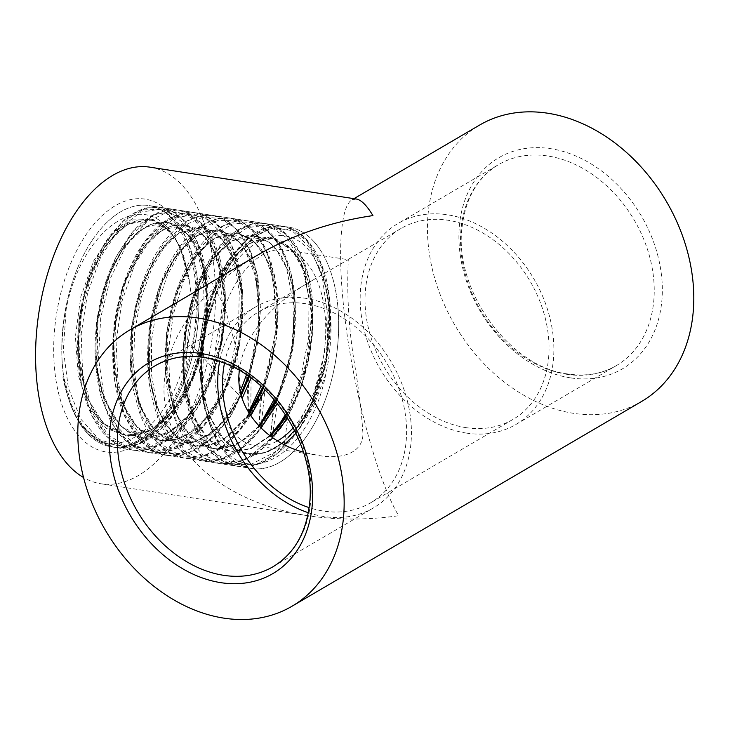 <?xml version="1.0" encoding="UTF-8"?>
<svg xmlns="http://www.w3.org/2000/svg" width="730" height="730" viewBox="0 0 730 730"><rect width="100%" height="100%" fill="white"/><g stroke="black" fill="none" stroke-linecap="round" stroke-linejoin="round"><path stroke-width="0.55" stroke-dasharray="3.65 2.74" d="M308.306 512.706A116.499 89.115 -120.4 0 0 323.928 516.521A116.499 89.115 -120.4 0 0 373.45 507.907A116.499 89.115 -120.4 0 0 391.462 362.345A116.499 89.115 -120.4 0 0 255.692 306.865A116.499 89.115 -120.4 0 0 219.639 361.332M279.928 462.181A122.093 66.758 98.8 0 0 338.537 332.697A122.093 66.758 98.8 0 0 288.751 227.149A122.093 66.758 98.8 0 0 204.144 337.616A122.093 66.758 98.8 0 0 251.494 468.468A122.093 66.758 98.8 0 0 279.928 462.181M149.978 167.179A160.18 87.591 -81.2 0 1 212.101 338.848A160.18 87.591 -81.2 0 1 101.096 483.789A160.18 87.591 -81.2 0 1 83.549 477.511M466.37 433.082A116.499 89.115 -120.4 0 0 515.9 424.468A116.499 89.115 -120.4 0 0 533.904 278.906A116.499 89.115 -120.4 0 0 398.133 223.426A116.499 89.115 -120.4 0 0 366.907 339.623A116.499 89.115 -120.4 0 0 466.37 433.082M641.579 401.482A160.18 122.531 59.6 0 1 573.479 413.326A160.18 122.531 59.6 0 1 436.713 284.828A160.18 122.531 59.6 0 1 479.656 125.049M239.385 370.393C243.975 330.307 279.444 299.072 312.476 280.347L348.155 259.661C349.004 256.568 344.432 300.724 353.84 359.498C358.631 388.223 361.578 411.848 362.682 430.371C365.383 450.154 346.212 460.548 317.942 455.383L303.488 452.125M293.232 427.771A99.024 54.148 98.8 0 0 325.571 321.83A99.024 54.148 98.8 0 0 285.229 249.943A99.024 54.148 98.8 0 0 262.17 255.035A99.024 54.148 98.8 0 0 214.638 360.063A99.024 54.148 98.8 0 0 255.016 445.665A99.024 54.148 98.8 0 0 277.628 440.829M224.484 363.129A110.668 84.653 59.6 0 1 258.639 311.892A110.668 84.653 59.6 0 1 387.621 364.599A110.668 84.653 59.6 0 1 370.512 502.879A110.668 84.653 59.6 0 1 323.463 511.064A110.668 84.653 59.6 0 1 309.118 507.605M465.904 427.625A110.668 84.653 -120.4 0 0 512.953 419.44A110.668 84.653 -120.4 0 0 530.062 281.159A110.668 84.653 -120.4 0 0 401.08 228.454A110.668 84.653 -120.4 0 0 371.415 338.839A110.668 84.653 -120.4 0 0 465.904 427.625M257.79 255.007C191.963 293.633 155.508 354.013 165.646 407.632C175.939 461.205 232.058 503.946 307.467 515.654C336.895 520.116 367.29 520.143 398.662 515.727C379.709 484.218 358.056 408.618 347.489 337.087C336.858 265.501 338.72 207.439 351.878 199.892L356.349 199.035M241.146 394.921L225.743 422.013L207.311 442.115L187.272 453.549L167.17 455.456L154.121 451.049L142.25 442.197L123.79 412.578L114.437 371.077L115.431 323.983L126.472 278.413L145.717 241.302L170.054 218.27L182.938 213.196L195.613 212.777L207.594 216.983L218.379 225.652L234.668 254.934L241.84 296.134L238.646 342.936L225.397 388.177L203.944 424.97L177.39 447.645L163.401 452.5L149.623 452.728L136.556 448.339L124.702 439.451L106.251 409.804L96.907 368.276L97.939 321.154L109.016 275.602L128.27 238.518L152.625 215.505L165.518 210.495L178.202 210.076L190.156 214.319L200.923 223.006L217.175 252.297L224.338 293.451L221.154 340.207L207.922 385.431L186.497 422.186L159.98 444.88L146 449.789L132.23 450.045L119.154 445.674L107.273 436.841L88.786 407.221L79.424 365.684L80.428 318.554L91.478 272.965L110.741 235.836L135.105 212.813L147.998 207.785L160.682 207.384L172.654 211.6L183.412 220.314L199.691 249.624L206.845 290.823L203.624 337.616L190.357 382.83L168.904 419.586L142.368 442.252L128.38 447.088L114.601 447.335L97.409 440.418L82.609 425.745L71.193 404.256L63.857 377.456C66.786 400.743 77.854 422.159 84.315 428.264C117.119 469.536 177.116 421.757 188.34 342.06C190.703 329.212 192.72 303.05 189.773 283.833L179.744 245.855L169.807 230.972L157.571 221.929L148.482 219.484L129.447 223.371L115.376 233.764L102.51 249.87L83.621 295.057L77.69 348.055L86.496 396.071L95.995 414.439L108.232 427.524L123.872 434.751L137.97 434.852L153.729 428.665L168.849 416.337L182.436 398.571L193.724 376.507L206.9 325.069L205.531 274.526L199.454 253.538L190.284 237.168L179.598 227.112L167.398 222.358L165.172 222.102L150.882 224.347L136.629 233.025L123.361 247.671L111.9 267.344L97.3 316.802L96.716 369.462L101.972 392.968L110.613 412.632L122.175 427.232L135.963 435.91L143.098 437.772L166.96 433.702L182.345 422.962L196.443 406.601L217.595 361.213L225.634 308.598L218.954 261.532L210.559 243.82L199.491 231.483L183.412 224.886L172.316 225.771L157.963 232.761L144.33 245.827L122.649 286.863L112.867 338.976L117.685 389.592L125.46 410.424L136.273 426.521L158.93 440.181L164.451 440.865L180.173 438.237L195.75 429.194L210.276 414.257L222.915 394.401L239.705 344.952L242.387 292.876L238.19 269.881L230.653 250.837L220.241 236.976L207.667 229.083L201.015 227.596L179.343 232.916L165.427 244.413L152.88 261.468L135.013 307.868L130.405 360.939L140.516 407.887L150.562 425.362L163.219 437.37L178.111 443.174L193.368 442.316L209.081 434.961L223.982 421.575L241.274 395.414M286.525 416.292L302.165 383.852L312.805 331.602L308.744 282.61L301.472 263.183L291.307 248.775L272.427 238.582L265.045 238.363L250.655 243.008L236.657 253.94L223.955 270.547L213.361 291.781L201.124 342.772L203.25 394.629L209.793 416.876L219.557 434.825L232.003 447.317L246.393 453.686L262.855 453.248L277.71 446.705L292.721 433.812L306.135 415.616L325.169 367.993L330.535 315.433C332.305 335.462 328.838 361.633 325.799 374.234C310.359 452.865 249.085 490.87 219.338 443.064L206.17 412.815L200.349 374.983L202.42 333.948L212.065 294.464L228.034 261.157L248.346 237.843L270.538 227.24L291.89 230.607L309.821 247.47L322.122 275.885L327.232 312.531L324.467 353.074L314.037 392.813L297.019 427.077L275.31 451.852L251.33 464.253L227.751 462.793L207.229 447.618L192.026 420.516L183.805 384.601L183.431 344.049L190.813 303.58L204.993 267.883L224.21 241.11L246.101 226.382L268.001 225.351L287.264 238.162L301.499 263.311L308.973 297.803L308.68 337.643L300.532 378.14L285.403 414.567M219.347 443.064C213.388 435.71 203.816 412.003 202.292 387.867L204.364 328.226L211.481 299.273L222.066 273.285L235.452 251.877L250.755 236.328L267.007 227.632L283.14 226.282L295.112 230.488L305.897 239.148L322.185 268.43L329.367 309.611L326.182 356.395L312.951 401.646L291.516 438.438L264.963 461.123L250.983 466.014L237.204 466.242L224.128 461.871L212.266 453.001L193.797 423.363L184.444 381.817L185.475 334.678L196.553 289.107L215.815 252.005L240.179 229.001L253.073 224L265.766 223.599L277.719 227.842L288.469 236.556L304.72 265.848L311.874 307.011L308.671 353.767L295.431 398.972L274.005 435.719L247.488 458.404L233.518 463.295L219.748 463.568L206.681 459.179L194.8 450.346L176.322 420.736L166.96 379.226L167.946 332.104L178.987 286.516L198.241 249.395L222.586 226.364L235.48 221.299L248.163 220.889L263.311 227.094L276.278 240.517L286.224 260.272L292.456 285.138L294.573 313.517L292.356 343.629L285.941 373.568L275.639 401.436M272.865 407.23L257.663 431.558L239.978 449.361L221.026 459.362L202.11 460.84L189.061 456.433L177.217 447.545L158.775 417.907L149.431 376.406L150.453 329.294L161.512 283.76L180.757 246.676L205.084 223.654L217.978 218.608L230.653 218.17L245.07 223.909L257.58 236.128L267.417 254.195L274.015 277.035L275.986 331.685L262.754 387.794M255.4 404.447L240.216 428.775L222.559 446.596L203.624 456.633L184.726 458.148L171.65 453.777L159.779 444.926L141.292 415.297L131.938 373.751L132.951 326.611L144.02 281.032L163.283 243.911L187.646 220.898L200.54 215.888L213.233 215.496L227.066 220.861L239.166 232.25L248.884 249.012L255.664 270.319L259.068 321.839L248.428 376.178M241.21 395.176L228.025 416.428L212.676 432.187L196.197 441.385L179.644 443.365L177.938 443.147L155.709 431.375L139.211 405.077L130.779 368.23L131.555 326.41L141.246 285.977L158.2 253.045L179.671 232.605L202.237 227.733L203.633 227.988L223.097 240.088L236.894 266.094L242.834 302.138L239.905 342.908L228.353 382.392L209.72 414.731L186.606 435.171L162.243 440.674L160.436 440.445L138.198 428.683L121.691 402.376L113.278 365.52L114.062 323.709L123.735 283.276L140.689 250.335L162.169 229.895L184.726 225.05L186.223 225.314L205.659 237.487L219.429 263.521L225.351 299.592L222.367 340.372L210.778 379.828L192.136 412.131L169.013 432.525L144.65 437.982L142.925 437.754L120.687 425.973L104.198 399.666L95.776 362.819L96.542 321.008L106.224 280.566L123.188 247.634L144.659 227.203L167.225 222.349L168.621 222.595L188.094 234.695L201.9 260.71L207.831 296.791L204.875 337.57L193.304 377.054L174.662 409.402L151.521 429.815L127.148 435.262L125.423 435.034L103.195 423.263L86.688 396.974L78.265 360.127L79.041 318.307L88.731 277.865L105.677 244.942L127.157 224.493L149.714 219.63L151.156 219.885L164.168 225.971L175.255 238.181L183.659 255.829L188.851 277.774C184.416 256.914 178.75 242.241 171.86 233.746C141.401 186.314 80.93 231.054 66.184 309.1C62.744 322.843 59.833 355.035 63.857 377.456M202.292 387.867C199.655 364.398 204.345 332.269 208.488 318.955C227.276 242.615 288.825 207.785 315.935 261.422M286.014 415.498L305.788 368.239L312.057 315.305L303.625 269.461L294.5 252.799L282.848 241.749L269.416 237.022L255.062 238.865L240.699 247.242L227.24 261.568L206.407 304.446L197.876 357.271L204.044 407.413L212.412 427.616L223.745 442.9L237.405 452.281L252.589 455.255L268.43 451.596L283.988 441.577L298.369 425.773L310.743 405.196L326.748 354.889L328.509 302.777L323.874 280.055L315.926 261.431C322.167 271.277 326.848 287.182 329.987 309.128L326.447 361.532L308.854 410.543L295.905 429.906L281.159 444.178L265.474 452.436L249.77 454.197L247.963 453.969L225.725 442.197L209.227 415.881L200.814 379.034L201.589 337.224L211.262 296.781L228.216 263.849L249.696 243.418L272.254 238.564L273.713 238.829L287.967 245.864L299.765 260.336L308.17 281.114L312.495 306.673L312.367 335.079L307.741 364.233L298.889 391.937L286.434 416.146M270.282 435.91L251.376 448.503L232.149 451.478L230.452 451.259L208.223 439.478L191.725 413.18L183.303 376.342L184.07 334.523L193.76 294.08L210.714 261.157L232.186 240.718L254.752 235.845L269.552 242.442L280.877 255.327L289.326 273.914L294.29 296.982L292.548 350.3L275.73 401.546M259.314 426.393L237.469 444.15L214.739 448.777L212.95 448.548L190.722 436.786L174.214 410.488L165.792 373.632L166.577 331.821L176.258 291.389L193.204 258.447L214.684 237.998L237.241 233.153L251.421 239.267L262.289 250.956L270.657 267.819L276.004 288.852L276.442 338.401L263.183 388.196M249.377 413.819L224.302 439.022L210.714 444.971L195.439 445.866L173.211 434.085L156.713 407.769L148.299 370.922L149.066 329.12L158.748 288.669L175.702 255.737L197.182 235.315L219.739 230.452L233.308 236.109L243.82 246.877L257.726 281.88L259.725 328.39L249.131 376.671M249.277 376.78L259.916 328.327L257.197 278.504L250.509 258.274L240.836 242.88L219.912 230.47L215.122 230.123L200.768 233.573L186.625 243.382L173.621 259.031L162.58 279.499L149.157 329.777L149.924 382.091L155.828 404.986L165.035 423.82L177.061 437.38L191.178 444.908L195.622 445.884L208.899 445.464L222.349 440.309L236.502 429.523L249.468 413.974M263.311 388.323L271.441 364.635L278.148 311.984L270.164 266.048L261.24 249.24L249.76 237.989L237.414 233.189L222.203 234.668L207.913 242.816L194.508 256.933L173.722 299.446L165.208 351.96L171.368 401.81L179.735 421.858L191.05 436.978L211.445 448.284L219.812 448.987L235.571 445.154L251.029 434.998L259.415 426.493M275.858 401.692L277.473 398.434L293.086 348.219L294.409 296.544L289.564 274.179L281.461 256.002L270.602 243.172L257.717 236.438L253.529 235.699L241.448 236.839L229.257 242.661L215.532 255.245L203.314 273.212L186.506 320.735L183.239 373.778L187.19 398.334L194.636 419.549L205.221 436.093L218.279 447.015L230.634 451.277L248.775 449.561L270.401 435.993M337.981 308.06A122.093 66.758 -81.2 0 1 251.494 468.468A122.093 66.758 -81.2 0 1 204.144 337.616A122.093 66.758 -81.2 0 1 288.751 227.149A122.093 66.758 -81.2 0 1 337.981 308.06M329.987 309.128A108.296 59.221 -81.2 0 1 330.535 315.433M198.213 286.479A122.093 66.758 -81.2 0 1 111.727 446.888A122.093 66.758 -81.2 0 1 64.377 316.044A122.093 66.758 -81.2 0 1 148.984 205.568A122.093 66.758 -81.2 0 1 198.213 286.479M188.851 277.774A108.296 59.221 -81.2 0 1 189.773 283.833M255.692 306.865L155.335 365.648A116.499 89.115 59.6 0 1 291.106 421.128A116.499 89.115 59.6 0 1 273.093 566.69L373.45 507.907M140.16 440.61A122.093 66.758 98.8 0 0 198.77 311.117A122.093 66.758 98.8 0 0 148.984 205.568A122.093 66.758 98.8 0 0 64.377 316.044A122.093 66.758 98.8 0 0 111.727 446.888A122.093 66.758 98.8 0 0 140.16 440.61M135.807 445.318A127.914 69.952 -81.2 0 1 58.829 301.627A127.914 69.952 -81.2 0 1 181.962 229.503A127.914 69.952 -81.2 0 1 135.807 445.318M566.736 374.298A116.499 89.115 -120.4 0 0 616.257 365.675A116.499 89.115 -120.4 0 0 634.27 220.122A116.499 89.115 -120.4 0 0 498.499 164.633A116.499 89.115 -120.4 0 0 467.264 280.84A116.499 89.115 -120.4 0 0 566.736 374.298M570.44 377.857A122.321 93.568 59.6 0 1 468.049 192.428A122.321 93.568 59.6 0 1 643.358 219.493A122.321 93.568 59.6 0 1 570.44 377.857M277.628 427.169L277.181 427.816M270.748 436.248L274.051 399.556M260.081 424.522L259.624 425.179M259.004 426.065L260.966 386.161M248.538 412.45L246.503 374.855M240.289 391.298L223.289 421.648L202.557 443.174L180.109 453.695L158.118 452.125L138.764 438.584L123.89 414.476L114.92 382.21L112.703 345.044L117.338 306.755L128.279 271.213L144.33 242.022L163.748 222.112L184.498 213.516L204.364 217.093L221.245 232.432L233.326 258.009L239.294 291.17L238.464 328.555L230.808 366.351L217.029 400.688L198.432 428.099L176.806 445.738L154.276 451.834L133.024 445.756L115.13 428.063L102.319 400.597L95.785 366.104L96.132 328.071L103.204 290.357L116.207 256.768L133.736 230.726L153.902 214.83L174.579 210.714L193.569 218.772L208.862 238.135L218.799 266.879L222.285 302.037L218.9 340.025L208.853 376.99L193.103 409.128L173.156 433.2L150.937 446.705L128.626 448.284L108.387 437.781L92.199 416.191L81.614 385.75L77.59 349.506L80.492 311.135L89.89 274.526L104.764 243.364L123.507 220.843L144.12 209.181L164.432 209.592L182.263 222.011L195.74 245.134L203.387 276.652L204.327 313.298L198.405 351.358L186.095 386.955L168.593 416.438L147.56 436.841L125.049 446.021L103.268 443.064L84.315 428.264M325.799 374.234L313.316 407.021L296.006 433.291M284.262 444.515L287.784 418.29M272.117 437.224L277.336 403.517M260.92 427.99L264.99 389.92M250.728 415.899L251.093 378.103M242.177 398.407L188.34 342.06M208.488 318.946L219.173 284.901L234.567 256.768L253.127 237.131L273.057 227.879L292.374 229.822L309.219 242.789L321.884 265.556L329.148 295.942L330.206 331.119L324.905 367.728L313.654 402.367L297.42 431.722L277.674 453.065L256.157 464.353L234.832 464.508L215.606 453.549L200.221 432.425L190.028 403.161L185.904 368.468L188.176 331.602L196.516 296.006L210.085 265.017L227.523 241.539L247.114 227.724L266.924 224.931L285.029 233.335L299.638 252.179L309.292 279.672L313.033 313.207L310.396 349.643L301.563 385.522L287.282 417.487M280.302 428.483L261.951 448.904L241.931 460.639L221.801 462.747L203.177 454.991L187.5 438.064L176.012 413.29L169.57 382.73L168.657 348.876L173.275 314.502L182.965 282.41L196.899 255.254L213.826 235.233L232.313 223.991L250.773 222.449L267.618 230.707L281.388 248.1L290.905 273.157L295.294 303.835L294.163 337.588L287.51 371.643L275.83 403.17L260.017 429.596L241.302 448.695L221.154 458.951L201.17 459.444L182.92 450.164L167.836 431.859L157.114 406.008L151.53 374.736L151.53 340.609L156.996 306.408L167.453 274.945L181.943 248.802L199.226 230.096L217.823 220.387L236.128 220.405L252.562 230.224L265.729 248.948L274.462 275.073L277.993 306.418L275.958 340.417L268.448 374.244L256.038 405.123L239.659 430.499L220.615 448.275L200.376 456.989L180.575 455.894L162.735 445.108L148.29 425.453L138.344 398.589L133.654 366.67L134.539 332.342L140.853 298.397L152.032 267.627L167.061 242.533L184.663 225.205L203.314 217.011L221.427 218.644L237.423 229.959L249.952 249.988L257.882 277.117L260.546 309.073L257.599 343.237L249.268 376.771L259.041 333.099L257.818 276.643L251.658 254.004L243.099 236.985L228.399 221.573L219.757 217.166L213.178 215.496M249.049 377.401L232.989 412.395L212.001 438.548L188.395 452.874L164.761 453.704L143.71 440.902L127.54 415.954L117.995 381.69L116.079 342.014L121.873 301.481L134.621 264.689L152.762 235.881L174.087 218.325L196.051 213.99L216.034 223.407L231.611 245.453L240.918 277.573L242.762 316.09L236.812 356.55L223.672 394.31L204.719 425.024L182.016 445.127L158.063 452.335L135.497 445.784L116.809 426.192L104.025 395.824L98.477 358.129L100.749 317.404L110.422 278.322L126.29 245.326L146.438 222.203L168.438 211.59L189.663 214.656L207.557 231.072L219.967 258.922L225.369 294.975L223.024 335.125L213.087 374.7L196.616 409.183L175.364 434.596L151.667 447.974L128.133 447.818L107.356 434.104L91.615 408.362L82.59 373.577L81.222 333.692L87.563 293.268L100.758 256.933L119.191 228.809L140.653 212.147L162.562 208.816L182.308 219.173L197.501 242.041L206.289 274.763L207.585 313.562L201.097 353.995L187.473 391.38L168.183 421.438L145.297 440.701L121.362 446.906L99.006 439.387L80.665 418.956L68.365 387.913L63.382 349.862L66.184 309.1M269.963 435.673L275.173 400.88L280.849 388.26L291.817 348.976L294.4 308.717L286.488 267.892L275.913 249.04L270.52 243.446L259.342 236.958L256.13 236.1M258.94 426.01L262.517 387.575L266.176 377.948L276.624 326.885L273.175 278.769L265.547 257.453L254.524 242.132L238.737 233.418M248.985 413.189L248.373 376.142L258.028 335.316L259.159 299.373L253.374 267.837L246.229 251.43L237.241 239.632L221.163 230.716M179.644 443.365L182.984 443.548L200.166 439.615L216.189 428.592L229.704 413.025L240.9 393.963L237.168 351.623L224.566 306.527L202.511 265.236L207.046 300.997L203.378 340.445L191.853 378.286L173.886 409.439L151.721 429.687L128.215 436.321L106.37 428.428L88.969 407.048L78.21 374.992L75.4 336.566L80.756 296.891L93.449 261.23L111.644 234.376L132.741 219.885L153.802 219.657L171.86 233.737M148.984 205.568L288.751 227.149L148.984 205.568C171.559 207.986 192.464 240.316 195.722 285.987C198.067 318.974 193.304 351.002 181.432 382.082C169.689 410.908 155.107 430.554 137.687 441.039C128.589 446.258 119.939 448.202 111.727 446.888L251.494 468.468L111.727 446.888M515.9 424.468L616.257 365.675C602.131 373.86 586.071 376.634 568.086 373.997C509.932 367.537 453.531 289.993 462.063 227.249C465.503 198.177 477.639 177.308 498.499 164.633L398.133 223.426M255.016 445.665L317.942 455.383M285.229 249.943L348.155 259.661M401.08 228.454L347.234 259.99M312.476 280.347L258.639 311.892M512.953 419.44L370.512 502.879M307.467 515.654L101.096 483.789M351.878 199.892L353.968 198.669M265.766 223.599C256.741 222.258 247.652 224.256 238.5 229.585C227.495 236.164 217.567 246.731 208.698 261.303C190.357 293.068 181.715 329.86 182.792 371.679C183.732 391.992 187.464 409.986 193.988 425.663C204.254 449.37 218.653 462.893 237.204 466.242M248.163 220.889C225.981 218.635 206.125 232.706 188.596 263.119C170.263 297.785 162.744 336.503 166.02 379.281C167.864 398.087 172.198 414.485 179.005 428.474C189.982 449.616 203.561 461.314 219.748 463.568M230.653 218.17C211.709 216.655 194.91 225.962 180.255 246.092C171.176 258.384 163.766 273.285 158.045 290.796C148.409 321.173 145.462 351.833 149.212 382.794C156.193 428.273 173.822 454.288 202.11 460.84M213.233 215.496C193.696 213.215 175.638 224.274 159.04 248.674C144.932 270.447 135.844 296.864 131.756 327.934C129.173 349.022 129.584 369.152 133.006 388.323L139.503 412.587C147.36 435.345 164.87 455.812 184.726 458.148C205.76 460.63 225.351 449.78 243.519 425.617C253.675 411.702 261.805 395.176 267.892 376.041C277.09 346.193 280.028 316.957 276.707 288.323L271.14 262.399C262.49 236.42 249.021 221.683 230.735 218.188M195.613 212.777C174.552 210.532 155.435 223.334 138.28 251.193C119.464 284.262 111.042 322.24 113.013 365.128C114.272 384.181 118.05 401.035 124.337 415.698L135.634 435.244C144.622 446.733 155.134 453.467 167.17 455.456M178.202 210.076C161.96 207.731 146.1 215.797 130.624 234.266L117.028 255.144C104.171 280.055 96.926 308.306 95.283 339.906C94.425 359.99 96.287 378.587 100.859 395.706L109.546 418.819C119.702 438.52 133.061 449.817 149.623 452.728M160.682 207.384C147.998 205.577 135.497 210.103 123.169 220.962L110.002 235.58C100.12 249.122 92.254 265.62 86.423 285.092C77.873 314.685 75.546 344.186 79.424 373.614C86.66 418.272 104.262 443.74 132.23 450.045C140.443 451.286 148.774 450.091 157.215 446.468L171.751 437.763C183.486 428.51 193.76 415.552 202.584 398.872C220.25 363.577 227.669 326.073 224.831 286.361C223.088 267.18 218.708 250.938 211.691 237.624C205.55 225.187 192.401 211.764 178.23 210.085M283.14 226.282C269.963 224.484 257.015 229.439 244.313 241.128L229.731 258.502C215.852 279.453 206.681 305.049 202.219 335.298C196.717 379.326 202.484 415.443 219.529 443.63M62.862 376.863C70.929 418.034 88.175 441.522 114.601 447.335M237.25 466.26C259.789 468.779 280.475 456.378 299.309 429.058C329.704 385.148 339.231 309.374 322.067 265.884C313.243 242.643 300.285 229.439 283.194 226.282M219.648 463.559C244.066 466.105 266.039 451.742 285.567 420.462C304.784 386.964 313.9 349.707 312.915 308.68C312.066 288.697 308.425 271.414 302.001 256.832C293.132 237.405 281.041 226.327 265.729 223.599M202.146 460.831C215.797 462.802 229.293 458.476 242.652 447.855C253.465 439.141 263.037 427.187 271.359 411.994C290.275 375.466 298.041 336.493 294.646 295.066C292.894 277.683 288.898 262.773 282.674 250.335C273.887 233.135 262.371 223.316 248.118 220.88M167.097 455.438L180.903 455.283L197.638 449.233L215.423 435.409L230.151 416.958L249.14 377.164M149.668 452.728C174.297 455.283 196.388 440.683 215.961 408.928C235.644 374.088 244.55 335.709 242.679 293.779C241.539 275.675 238.044 259.935 232.195 246.539C222.568 226.026 210.377 214.766 195.603 212.768M114.583 447.317C136.154 449.881 156.174 438.52 174.625 413.262C204.628 372.993 217.184 297.448 200.695 250.244L192.537 232.03C184.033 217.722 173.393 209.501 160.627 207.375M273.713 238.829L292.438 250.582L304.802 272.728L312.084 317.687L305.459 369.49L285.987 415.47M269.872 435.609L250.983 448.466L232.149 451.478M258.894 425.955L242.205 441.075L226.838 447.946L214.739 448.777M248.966 413.153L244.696 419.12L228.755 435.491L220.633 440.82L204.008 446.112L197.219 446.094M203.633 227.988C211.746 229.658 218.982 234.814 225.342 243.464L235.279 263.375C239.513 275.776 241.767 289.974 242.041 305.952C242.095 341.85 233.737 374.198 216.974 403.006L202.11 422.57C191.661 433.456 178.102 441.915 162.243 440.674M186.223 225.314C198.332 228.38 207.731 237.341 214.41 252.188L221.601 274.945C227.587 307.056 224.347 340.317 211.873 374.727C205.915 390.267 198.523 403.407 189.681 414.156L173.594 429.331C163.775 436.056 154.13 438.94 144.65 437.982M168.621 222.595C179.388 224.804 188.422 232.952 195.722 247.05L202.046 263.667C210.13 294.874 208.379 328.755 196.799 365.31C182.409 409.338 152.214 438.894 127.148 435.262M151.156 219.885C169.78 224.439 182.035 243.528 187.92 277.144M316.09 261.942L324.64 282.838C330.882 306.043 331.21 332.022 325.635 360.784C320.479 385.522 311.756 406.656 299.464 424.185C283.596 445.628 267.034 455.639 249.77 454.197M246.393 453.686C230.753 450.227 218.544 437.352 209.756 415.051C204.811 401.819 201.973 386.854 201.252 370.147C200.339 333.336 207.758 300.879 223.517 272.755L237.56 253.785C247.963 242.816 259.086 237.688 270.921 238.391M228.846 450.957C218.425 449.379 208.588 441.467 199.326 427.223C194.235 418.691 190.32 408.535 187.592 396.755C180.657 363.814 182.829 330.343 194.089 296.362C199.518 280.822 206.344 267.837 214.565 257.407L229.95 242.606C238.026 237.195 245.882 234.896 253.529 235.699M211.445 448.284C198.706 445.61 188.066 436.321 179.534 420.407L172.015 401.482C165.528 378.56 164.359 353.466 168.511 326.21C173.22 297.986 182.226 274.809 195.53 256.686L208.479 242.907C215.66 236.985 223.033 233.673 230.607 232.943L235.963 232.998M193.833 445.565C177.308 441.842 164.688 427.789 155.983 403.416C148.29 379.792 146.593 353.375 150.891 324.193C154.769 300.03 162.023 279.262 172.663 261.878C187.245 239.476 202.493 228.937 218.416 230.279M176.359 442.854C155.873 437.854 141.83 418.473 134.22 384.692C128.097 350.884 131.081 317.276 143.153 283.888C148.856 268.896 155.846 256.531 164.113 246.786C175.309 233.335 187.61 226.939 201.015 227.596M158.93 440.181C145.27 437.279 134.092 426.904 125.396 409.046L118.379 389.327C112.347 364.927 111.982 338.775 117.265 310.88C120.486 294.582 125.396 279.836 131.984 266.66L145.233 245.709C157.917 230.58 170.637 223.645 183.412 224.886M141.301 437.452C129.611 434.971 119.638 426.813 111.371 412.988L102.136 391.125C93.632 360.319 94.07 327.514 103.45 292.73C108.222 276.059 114.637 261.76 122.695 249.843L137.422 232.943C147.141 224.813 156.64 221.226 165.929 222.166M123.872 434.751C108.268 431.33 96.077 418.527 87.272 396.326L80.948 372.546C75.665 337.999 79.433 304.373 92.254 271.67C108.35 235.735 127.093 218.343 148.482 219.484"/><path stroke-width="1.09" d="M219.639 361.332A116.499 89.115 -120.4 0 0 308.306 512.706M223.845 618.137A160.18 122.531 -120.4 0 0 291.936 606.283A160.18 122.531 -120.4 0 0 316.701 406.135A160.18 122.531 -120.4 0 0 130.013 329.851A160.18 122.531 -120.4 0 0 87.071 489.629A160.18 122.531 -120.4 0 0 223.845 618.137M83.549 477.511A160.18 87.591 -81.2 0 1 36.892 328.646A160.18 87.591 -81.2 0 1 112.666 175.419A160.18 87.591 -81.2 0 1 149.978 167.179L356.349 199.035C361.25 199.865 366.779 205.386 372.93 215.596C330.809 221.811 292.429 234.951 257.79 255.007L130.013 329.851M353.968 198.669L479.656 125.049A160.18 122.531 59.6 0 1 666.335 201.334A160.18 122.531 59.6 0 1 641.579 401.482L291.936 606.283M303.488 452.125C268.284 443.229 233.965 409.813 239.385 370.393M277.628 440.829A99.024 54.148 98.8 0 0 278.075 440.573A99.024 54.148 98.8 0 0 293.232 427.771M309.118 507.605A110.668 84.653 59.6 0 1 224.484 363.129M275.639 401.436L272.865 407.23M262.754 387.794L255.4 404.447M248.428 376.178L241.146 394.921M286.434 416.146L270.282 435.91M275.73 401.546L259.314 426.393M263.183 388.196L249.377 413.819M249.131 376.671L241.21 395.176M241.274 395.414L249.277 376.78M249.468 413.974L263.311 388.323M259.415 426.493L275.858 401.692M270.401 435.993L279.07 426.649L286.525 416.292M223.572 575.313A116.499 89.115 59.6 0 1 124.1 481.855A116.499 89.115 59.6 0 1 155.335 365.648C176.578 353.658 200.723 353.274 227.76 364.498C277.336 384.664 316.099 450.738 309.547 503.873C306.153 533.046 293.998 553.988 273.093 566.69A116.499 89.115 59.6 0 1 223.572 575.313M220.798 582.659A122.321 93.568 -120.4 0 0 293.715 424.303A122.321 93.568 -120.4 0 0 118.415 397.239A122.321 93.568 -120.4 0 0 220.798 582.659M285.403 414.567L277.628 427.169M277.181 427.816L270.748 436.248M274.051 399.556L260.081 424.522M259.624 425.179L259.004 426.065M260.966 386.161L248.538 412.45M246.503 374.855L240.289 391.298M296.006 433.291L284.262 444.515M287.784 418.29L272.117 437.224M277.336 403.517L260.92 427.99M264.99 389.92L250.728 415.899M251.093 378.103L242.177 398.407M287.282 417.487L280.302 428.483M286.014 415.498L269.963 435.673M258.894 425.955L275.164 400.87L258.94 426.01M248.966 413.153L262.508 387.566L248.985 413.189M248.373 376.142L240.9 393.981L248.364 376.142M285.987 415.47L269.872 435.609"/></g></svg>
